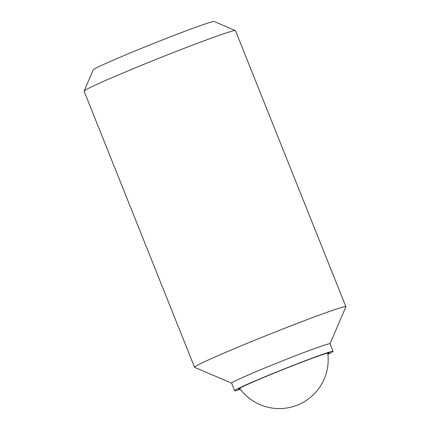 <?xml version="1.0" encoding="UTF-8"?>
<svg xmlns="http://www.w3.org/2000/svg" width="430" height="430" viewBox="0 0 430 430"><rect width="100%" height="100%" fill="white"/><g stroke="black" fill="none" stroke-linecap="round" stroke-linejoin="round"><path stroke-width="0.64" d="M240.112 388.951A48.827 1.661 -21.8 0 1 238.494 389.15A48.827 1.661 -21.8 0 1 276.479 372.187A48.827 1.661 -21.8 0 1 326.977 353.234A48.827 1.661 -21.8 0 1 329.16 352.885A48.827 1.661 -21.8 0 1 327.848 353.863M240.365 389.284A52.981 1.801 -21.8 0 1 237 390.316A52.981 1.801 -21.8 0 1 234.635 390.693A52.981 1.801 -21.8 0 1 275.856 372.289A52.981 1.801 -21.8 0 1 330.648 351.719A52.981 1.801 -21.8 0 1 333.019 351.342A52.981 1.801 -21.8 0 1 327.896 354.277M234.635 390.693L231.609 383.13A52.981 1.801 -21.8 0 1 272.83 364.726A52.981 1.801 -21.8 0 1 327.622 344.156A52.981 1.801 -21.8 0 1 329.993 343.78L333.019 351.342M231.619 383.157L194.607 367.322A81.512 2.768 -21.8 0 1 194.532 367.252A81.512 2.768 -21.8 0 1 257.946 338.937A81.512 2.768 -21.8 0 1 342.248 307.289A81.512 2.768 -21.8 0 1 345.892 306.708A81.512 2.768 -21.8 0 1 345.887 306.816L330.004 343.806M194.532 367.252L84.108 91.171A81.512 2.768 -21.8 0 1 84.113 91.063A81.512 2.768 -21.8 0 1 148.796 62.339A81.512 2.768 -21.8 0 1 231.824 31.213A81.512 2.768 -21.8 0 1 235.393 30.557A81.512 2.768 -21.8 0 1 235.468 30.632L345.892 306.708M84.113 91.063L93.197 69.907A65.209 2.215 -21.8 0 1 144.942 46.924A65.209 2.215 -21.8 0 1 211.367 22.021A65.209 2.215 -21.8 0 1 214.221 21.5L235.393 30.557M239.618 388.279A48.907 48.907 0 0 0 327.741 353.03"/></g></svg>
